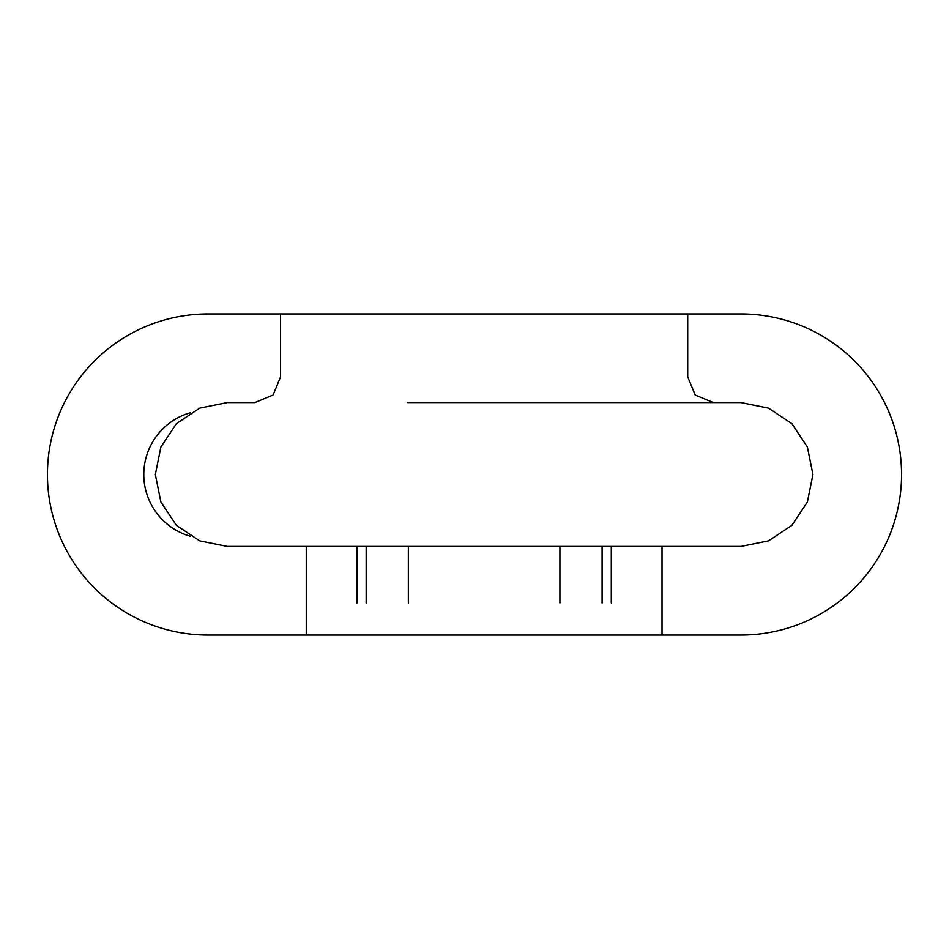 <?xml version="1.0" encoding="UTF-8"?>
<svg xmlns="http://www.w3.org/2000/svg" width="949" height="949" viewBox="0 0 949 949"><rect width="100%" height="100%" fill="white"/><g stroke="black" fill="none" stroke-linecap="round" stroke-linejoin="round"><path stroke-width="1.42" d="M306.254 546.422L306.254 635.047M232.778 546.422L227.262 546.422L199.764 540.871L176.407 525.355L160.891 501.997L155.339 474.5L160.891 447.003L176.407 423.645L199.764 408.129L227.262 402.578L254.878 402.578L273.039 395.057L280.56 376.883L280.56 313.953L687.705 313.953L687.705 376.883L695.226 395.057L713.387 402.578L741.003 402.578L768.5 408.129L791.857 423.645L807.374 447.003L812.925 474.5L807.374 501.997L791.857 525.355L768.5 540.871L741.003 546.422L713.387 546.422M662.022 546.422L662.022 635.047M280.56 313.953L207.997 313.953A160.547 160.547 0 0 0 47.45 474.5A160.547 160.547 0 0 0 207.997 635.047L741.003 635.047A160.547 160.547 0 0 0 901.55 474.5A160.547 160.547 0 0 0 741.003 313.953L687.705 313.953M190.63 536.327A64.224 64.224 0 0 1 190.63 412.673M611.286 546.422L611.286 602.935M602.093 546.422L602.093 602.935M559.91 546.422L559.91 602.935M356.978 546.422L356.978 602.935M408.355 546.422L408.355 602.935M366.172 546.422L366.172 602.935M227.262 546.422L741.003 546.422M721.655 402.578L407.477 402.578"/></g></svg>
